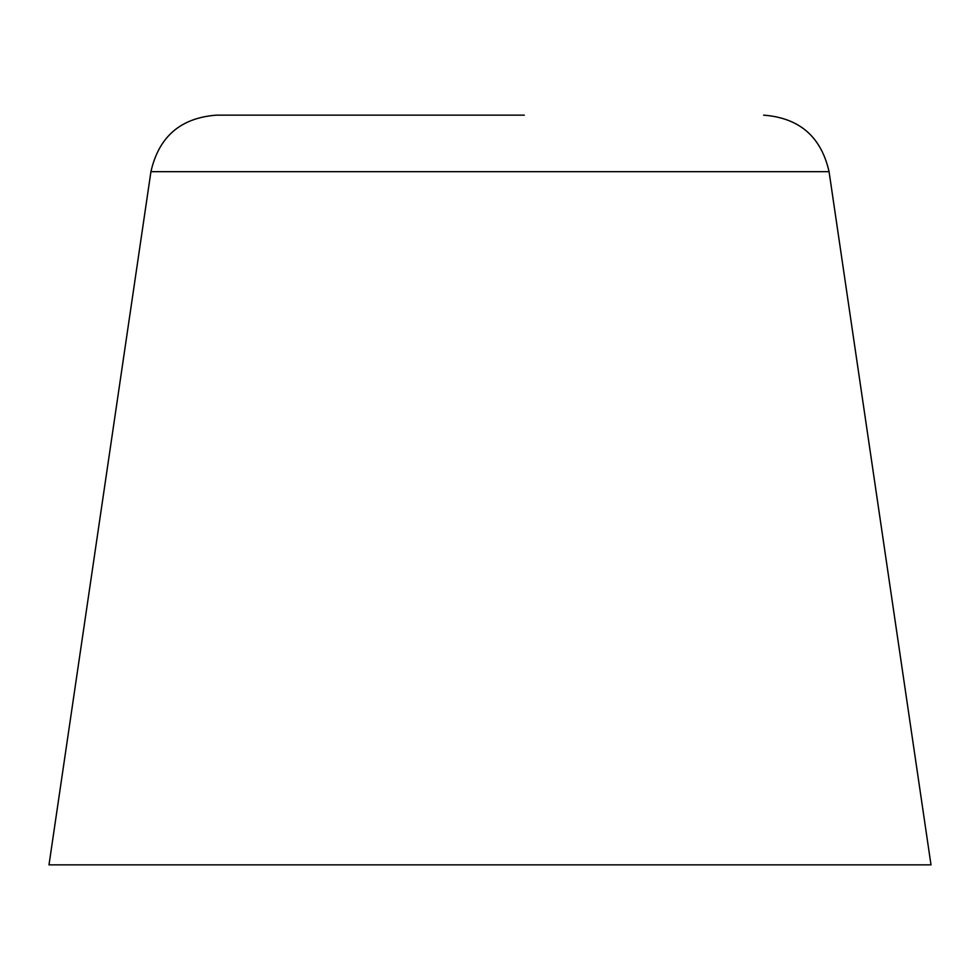 <?xml version="1.0" encoding="UTF-8"?>
<svg xmlns="http://www.w3.org/2000/svg" width="980" height="980" viewBox="0 0 980 980"><rect width="100%" height="100%" fill="white"/><g stroke="black" fill="none" stroke-linecap="round" stroke-linejoin="round"><path stroke-width="1.47" d="M150.932 171.672L829.068 171.672L931 864.85L49 864.85L150.932 171.672C158.834 136.71 180.639 117.87 216.384 115.15L524.3 115.15M829.068 171.672C821.167 136.71 799.361 117.87 763.616 115.15"/></g></svg>
